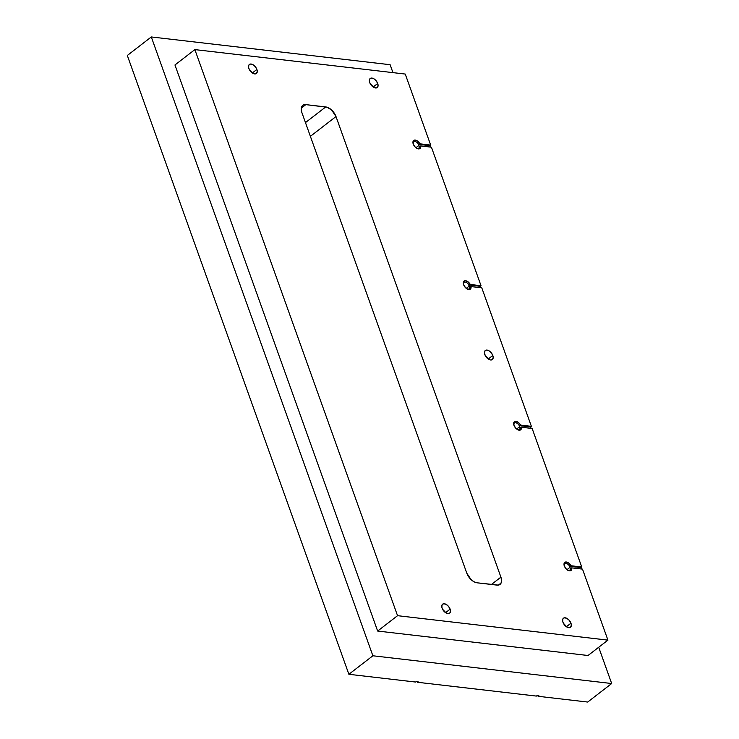 <?xml version="1.0" encoding="UTF-8"?>
<svg xmlns="http://www.w3.org/2000/svg" width="739" height="739" viewBox="0 0 739 739"><rect width="100%" height="100%" fill="white"/><g stroke="black" fill="none" stroke-linecap="round" stroke-linejoin="round"><path stroke-width="1.11" d="M562.961 622.275A5.727 3.307 -127.7 0 1 563.46 618.201A5.727 3.307 -127.7 0 1 570.951 623.199L566.397 626.718L570.951 623.199L571.33 625.055L570.656 627.106L569.473 627.679L567.062 627.125L563.386 623.245L562.693 621.314L562.878 618.913L564.439 617.795L566.85 618.349L569.298 620.372L570.951 623.199A5.727 3.307 -127.7 0 1 570.462 627.272A5.727 3.307 -127.7 0 1 562.961 622.275M442.134 608.225A5.727 3.307 -127.7 0 1 442.633 604.16A5.727 3.307 -127.7 0 1 450.125 609.158L445.571 612.677L450.125 609.158L450.504 611.014L449.82 613.065L447.899 613.638L446.236 613.084L442.559 609.204L441.867 607.273L442.051 604.871L443.612 603.754L446.023 604.308L448.471 606.331L450.125 609.158A5.727 3.307 -127.7 0 1 449.635 613.231A5.727 3.307 -127.7 0 1 442.134 608.225M369.722 82.565A5.727 3.307 -127.7 0 1 370.211 78.491A5.727 3.307 -127.7 0 1 377.712 83.489L373.158 87.008L377.712 83.489L378.026 86.158L377.407 87.396L376.234 87.969L373.823 87.414L370.137 83.535L369.445 81.604L369.639 79.202L371.2 78.085L373.611 78.639L376.059 80.671L377.712 83.489A5.727 3.307 -127.7 0 1 377.213 87.562A5.727 3.307 -127.7 0 1 369.722 82.565M248.895 68.524A5.727 3.307 -127.7 0 1 249.385 64.45A5.727 3.307 -127.7 0 1 256.886 69.448L252.332 72.967L256.886 69.448L257.255 71.304L256.581 73.355L254.659 73.928L252.997 73.373L249.311 69.494L248.618 67.563L248.812 65.161L250.373 64.044L252.784 64.598L255.232 66.621L256.886 69.448A5.727 3.307 -127.7 0 1 256.387 73.521A5.727 3.307 -127.7 0 1 248.895 68.524M484.821 354.563A5.727 3.307 -127.7 0 1 485.311 350.489A5.727 3.307 -127.7 0 1 492.811 355.496L488.257 359.015L492.811 355.496L493.19 357.353L492.507 359.394L490.585 359.976L488.922 359.422L485.237 355.542L484.442 352.706L484.738 351.21L486.299 350.092L488.71 350.637L491.158 352.669L492.811 355.496A5.727 3.307 -127.7 0 1 492.322 359.57A5.727 3.307 -127.7 0 1 484.821 354.563M467.353 289.069A4.092 2.365 52.3 0 0 469.634 287L471.029 286.575A5.118 2.947 -127.7 0 1 467.759 289.263A5.118 2.947 -127.7 0 1 463.621 284.709L463.473 281.882L465.191 280.691L467.916 281.725L470.281 284.469L481.024 285.716L431.428 147.19L420.676 145.934A5.118 2.947 -127.7 0 1 417.406 148.622A5.118 2.947 -127.7 0 1 413.267 144.068L413.119 141.241L414.838 140.05L417.563 141.084L419.918 143.828L430.671 145.075L405.24 74.057L194.865 49.605L397.545 615.679L607.929 640.131L582.498 569.113L571.746 567.857A5.118 2.947 -127.7 0 1 568.476 570.545A5.118 2.947 -127.7 0 1 564.337 565.991L564.19 563.164L565.908 561.973L568.633 563.007L570.988 565.751L581.741 566.998L532.145 428.472L521.392 427.216A5.118 2.947 -127.7 0 1 518.113 429.904A5.118 2.947 -127.7 0 1 513.984 425.35L513.827 422.523L515.554 421.332L518.279 422.366L520.635 425.11L531.387 426.357L481.782 287.831L471.029 286.575L470.521 288.986L468.332 289.457L465.57 287.739L463.621 284.709A5.118 2.947 -127.7 0 1 463.325 283.527A5.118 2.947 -127.7 0 1 465.672 280.718A5.118 2.947 -127.7 0 1 470.281 284.469L468.748 284.995A4.092 2.365 -127.7 0 1 469.256 286.067L466.272 288.367L469.256 286.067A4.092 2.365 -127.7 0 1 469.505 287.101L469.634 287A4.092 2.365 -127.7 0 1 469.034 288.875A4.092 2.365 -127.7 0 1 467.344 289.069M463.408 283.97A4.092 2.365 -127.7 0 1 464.027 282.39A4.092 2.365 -127.7 0 1 468.886 284.894A4.092 2.365 52.3 0 0 465.394 282.113A4.092 2.365 52.3 0 0 463.408 283.97M517.706 429.71A4.092 2.365 52.3 0 0 519.997 427.641L521.392 427.216L520.875 429.627L518.686 430.089L515.924 428.38L513.984 425.35A5.118 2.947 -127.7 0 1 513.688 424.168A5.118 2.947 -127.7 0 1 516.025 421.359A5.118 2.947 -127.7 0 1 520.635 425.11L519.111 425.636A4.092 2.365 -127.7 0 1 519.619 426.708L516.626 429.008L519.619 426.708A4.092 2.365 -127.7 0 1 519.859 427.742L519.997 427.641A4.092 2.365 -127.7 0 1 519.397 429.516A4.092 2.365 -127.7 0 1 517.706 429.71M513.762 424.611A4.092 2.365 -127.7 0 1 514.381 423.031A4.092 2.365 -127.7 0 1 519.24 425.535A4.092 2.365 52.3 0 0 515.757 422.754A4.092 2.365 52.3 0 0 513.762 424.611M568.06 570.351A4.092 2.365 52.3 0 0 570.351 568.282L571.746 567.857L571.229 570.268L569.048 570.73L566.286 569.021L564.337 565.991A5.118 2.947 -127.7 0 1 564.042 564.808A5.118 2.947 -127.7 0 1 566.388 562A5.118 2.947 -127.7 0 1 570.988 565.751L569.464 566.277A4.092 2.365 -127.7 0 1 569.972 567.349L566.989 569.649L569.972 567.349A4.092 2.365 -127.7 0 1 570.222 568.383L570.351 568.282A4.092 2.365 -127.7 0 1 569.751 570.157A4.092 2.365 -127.7 0 1 568.06 570.351M564.125 565.252A4.092 2.365 -127.7 0 1 564.744 563.672A4.092 2.365 -127.7 0 1 569.593 566.176A4.092 2.365 52.3 0 0 566.111 563.395A4.092 2.365 52.3 0 0 564.125 565.252M416.99 148.428A4.092 2.365 52.3 0 0 419.281 146.359L420.676 145.934L420.158 148.345L417.969 148.816L415.216 147.098L413.267 144.068A5.118 2.947 -127.7 0 1 412.972 142.886A5.118 2.947 -127.7 0 1 415.318 140.077A5.118 2.947 -127.7 0 1 419.918 143.828L418.394 144.354A4.092 2.365 -127.7 0 1 418.902 145.426L415.918 147.726L418.902 145.426A4.092 2.365 -127.7 0 1 419.152 146.461L419.281 146.359A4.092 2.365 -127.7 0 1 418.68 148.234A4.092 2.365 -127.7 0 1 416.99 148.428M413.055 143.329A4.092 2.365 -127.7 0 1 413.674 141.749A4.092 2.365 -127.7 0 1 418.523 144.253A4.092 2.365 52.3 0 0 415.041 141.472A4.092 2.365 52.3 0 0 413.055 143.329M588.022 655.502L607.929 640.131L582.498 569.113L571.746 567.857L570.222 568.383L569.464 566.277L580.956 567.607L581.741 566.998L532.145 428.472L521.392 427.216L519.859 427.742L519.111 425.636L530.593 426.966L531.387 426.357L481.782 287.831L471.029 286.575L469.505 287.101L468.748 284.995L480.239 286.326L481.024 285.716L431.428 147.19L420.676 145.934L419.152 146.461L418.394 144.354L429.886 145.685L430.671 145.075L405.24 74.057L194.865 49.605L174.958 64.977L194.865 49.605L397.545 615.679L377.647 631.051L174.958 64.977L377.647 631.051L397.545 615.679L607.929 640.131L588.022 655.502L377.647 631.051L588.022 655.502M581.445 568.984L580.956 567.607L581.445 568.984M531.092 428.343L530.593 426.966L531.092 428.343M480.729 287.702L480.239 286.326L480.729 287.702M430.375 147.061L429.886 145.685L430.375 147.061M390.118 64.709L151.301 36.95L372.872 655.77L611.68 683.529L598.701 647.262L611.68 683.529L587.699 702.05L538.084 696.286L587.699 702.05L611.68 683.529L372.872 655.77L348.882 674.291L415.558 682.042L348.882 674.291L127.32 55.471L348.882 674.291L372.872 655.77L151.301 36.95L127.32 55.471L151.301 36.95L390.118 64.709L392.954 72.625L390.118 64.709M416.999 681.506L417.258 682.245L536.385 696.083L417.258 682.245L418.052 681.626L416.343 681.432L415.558 682.042L416.343 681.432L418.052 681.626L417.258 682.245L416.999 681.506M537.826 695.547L538.084 696.286L538.879 695.676L537.17 695.473L536.385 696.083L537.17 695.473L538.879 695.676L538.084 696.286L537.826 695.547M491.426 584.475L500.913 577.15L335.996 116.55L310.38 136.336L335.996 116.55L500.913 577.15L501.578 580.448L501.051 583.126L498.28 585.103L477.052 582.803L496.95 585.112A10.189 5.875 -127.7 0 0 500.035 584.392A10.189 5.875 -127.7 0 0 500.913 577.15L491.426 584.475M325.742 106.933L305.835 104.624L301.272 108.143L305.835 104.624L327.183 107.266L331.682 110.093L335.996 116.55A10.189 5.875 -127.7 0 0 325.742 106.933L305.466 122.591L325.742 106.933M302.759 105.344A10.189 5.875 -127.7 0 0 301.882 112.587L466.799 573.187L301.882 112.587L301.216 109.289L301.734 106.61L303.359 104.975L305.835 104.624A10.189 5.875 -127.7 0 0 302.759 105.344L302.731 105.363M477.052 582.803L474.087 581.815L471.103 579.644L466.799 573.187A10.189 5.875 -127.7 0 0 477.052 582.803M569.464 566.277L570.988 565.751L581.741 566.998L580.956 567.607L569.464 566.277M519.111 425.636L520.635 425.11L531.387 426.357L530.593 426.966L519.111 425.636M468.748 284.995L470.281 284.469L481.024 285.716L480.239 286.326L468.748 284.995M418.394 144.354L419.918 143.828L430.671 145.075L429.886 145.685L418.394 144.354M466.983 288.949L467.759 289.263M517.346 429.59L518.113 429.904M567.7 570.231L568.476 570.545M416.63 148.308L417.406 148.622M413.083 143.708L412.972 142.886M564.153 565.631L564.042 564.808M513.799 424.99L513.688 424.168M463.436 284.349L463.325 283.527"/></g></svg>

